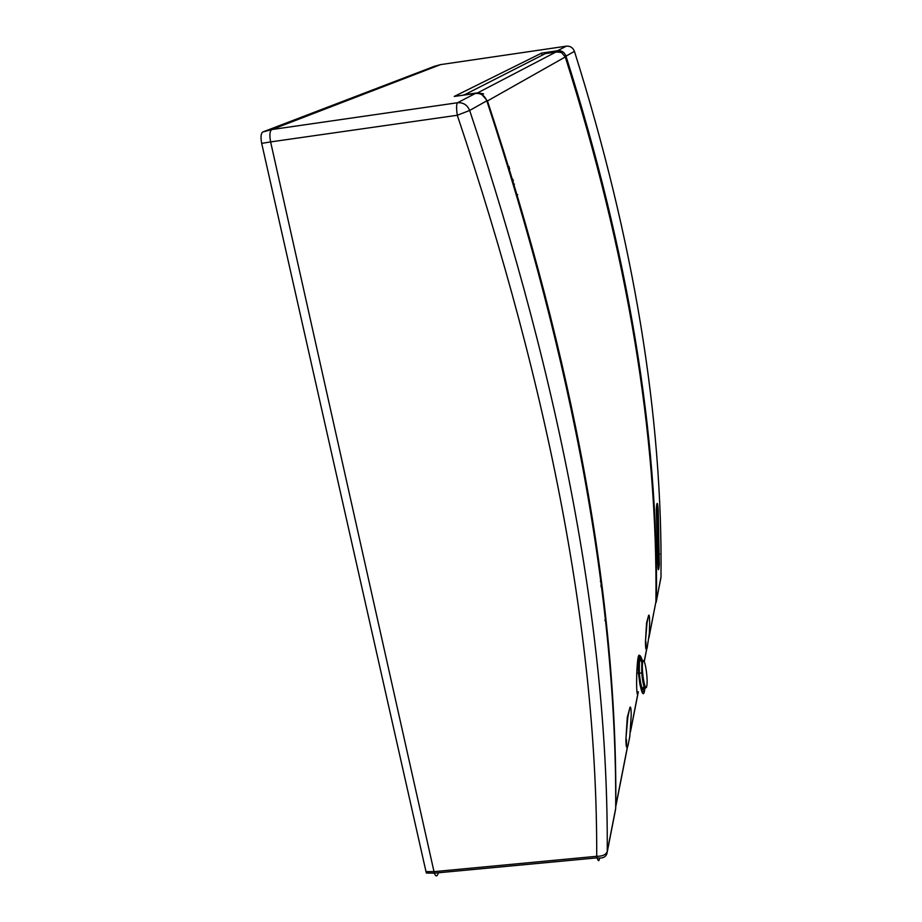 <?xml version="1.0" encoding="UTF-8"?>
<svg xmlns="http://www.w3.org/2000/svg" width="922" height="922" viewBox="0 0 922 922"><rect width="100%" height="100%" fill="white"/><g stroke="black" fill="none" stroke-linecap="round" stroke-linejoin="round"><path stroke-width="1.38" d="M657.144 538.045L657.824 529.389L658.216 532.144L658.377 543.346L657.882 538.736L657.259 541.698M657.49 528.986L658.147 528.848L657.709 521.564L656.683 525.655M658.101 528.998L657.651 525.425L656.925 531.994M657.409 547.034L657.985 544.326L658.4 545.893L657.513 550.757M509.002 168.807L509.693 168.714M508.61 167.562L509.301 167.47M437.927 874.125C436.786 876.741 435.61 876.43 434.412 873.169L433.997 871.636L434.4 873.157C435.599 876.419 436.774 876.753 437.927 874.125L438.434 872.765M440.52 64.632L434.331 66.326L262.782 131.984C260.88 133.379 260.523 137.171 261.687 143.359L425.999 871.636L433.997 871.636L270.619 141.907C269.362 135.177 269.743 131.062 271.771 129.564L440.555 64.621L566.339 46.169L557.51 50.756C561.625 50.387 564.448 52.185 565.993 56.138C628.285 252.605 658.435 434.078 656.452 600.545L660.982 577.449C662.826 416.225 633.979 240.861 574.452 51.355C572.942 47.621 570.234 45.893 566.339 46.169M425.999 871.636L426.379 873.053L434.412 873.169M512.286 179.41L512.989 179.306M513.773 184.25L514.476 184.123M516.954 194.761L517.68 194.634M644.029 684.308L644.075 683.041M641.343 661.627C640.513 659.679 639.88 659.714 639.419 661.754L639.315 673.152C640.732 685.899 642.208 690.486 643.74 686.902M643.326 680.401L643.176 679.652M550.538 52.842L554.237 52.289M648.984 637.505L655.911 601.882C657.893 435.507 627.675 253.873 565.278 56.968L561.291 52.289L555.885 52.047L545.305 53.626L463.939 95.07M638.831 659.576L638.842 661.397M639.568 657.282L639.568 659.945M639.684 659.703L639.684 657.167M638.958 661.385L638.946 658.907M644.005 686.878C643.095 691.5 641.827 689.691 640.191 681.45L639.177 673.198C638.554 660.774 639.372 656.913 641.608 661.604M641.977 660.936C639.211 653.79 638.151 657.697 638.785 672.691L639.983 682.511C642.035 692.629 643.533 694.312 644.49 687.547M644.916 688.169C643.936 696.905 642.219 695.361 639.787 683.525L638.485 673.083C637.713 655.15 638.981 650.886 642.277 660.267M640.018 659.334L639.776 657.098M639.303 655.185C638.197 654.574 637.344 660.578 636.756 673.21L636.595 683.836C636.687 690.935 637.056 694.497 637.701 694.531L630.533 731.031M627.329 747.327L615.815 805.897C617.233 599.116 574.452 364.155 487.473 101.005L482.022 94.724L483.624 93.871L477.688 92.845L463.881 94.793M630.037 707.197L627.283 717.385L625.9 739.375C626.003 745.437 626.384 747.984 627.041 747.039M648.662 615.262L646.564 622.903L645.458 641.689C645.527 647.59 645.849 650.033 646.403 649.042M615.689 806.174L615.7 807.199M625.9 739.075L627.801 717.408L629.53 708.914C630.487 705.192 631.051 707.209 631.236 714.953L629.807 736.424L628.089 745.172C627.144 749.206 626.591 747.293 626.418 739.409L625.9 739.375M645.458 641.412L647.014 622.915L648.362 616.334C649.1 613.545 649.537 615.666 649.653 622.707L649.318 633.598L647.163 647.889C646.437 650.92 646.022 648.858 645.919 641.712L645.458 641.689M626.464 730.408L626.614 729.36M550.572 52.646L554.94 52.185M261.687 143.359L270.63 141.919C269.351 135.165 269.743 131.051 271.771 129.553L457.531 102.745L475.383 93.456C480.846 93.018 484.661 95.462 486.804 100.798C573.853 365.573 616.818 601.409 615.7 808.306L607.252 851.409C608.393 635.915 562.524 388.934 469.667 110.467L457.289 115.262C550.849 393.821 597.329 640.825 596.718 856.296L433.997 871.647M604.913 620.541L605.339 618.95M475.383 93.456L454.235 96.441L541.571 53.13L557.51 50.756M541.952 55.332L541.571 53.13M615.354 810.599L615.7 808.306M656.21 602.239L656.452 600.545M557.326 51.966L561.083 52.404M660.982 577.011L656.429 601.017M657.755 562.985L656.314 509.29C656.913 501.026 657.559 501.43 658.25 510.488L659.311 564.437C658.585 571.917 658.066 571.433 657.755 562.985M657.997 567.998L658.4 543.093M659.587 554.099L658.619 554.226M657.743 521.748L657.271 510.569L658.25 510.488M657.271 510.569L656.694 504.565M658.054 530.53L657.997 528.998M557.522 51.978L560.876 52.508M657.179 533.78L657.87 533.792M657.582 521.552L656.879 521.541M262.782 131.984L271.725 129.576M645.677 688.043C644.144 688.688 642.818 683.651 641.724 672.956L641.816 661.593L643.406 660.786M642.726 662.25C644.19 653.928 648.362 678.442 646.771 685.899C645.365 694.669 641.055 669.603 642.726 662.25M655.911 601.789L649.065 636.699M646.587 649.353L644.201 661.466M565.278 56.968L486.954 101.236M477.688 92.845L555.885 52.047M599.623 858.117L599.45 858.958C598.92 861.586 598.136 861.206 597.099 857.84L596.718 856.296C602.539 856.342 606.042 854.717 607.252 851.409L606.93 853.576C605.685 857.206 602.412 858.636 597.099 857.84L434.446 873.146M601.017 586.726L601.663 586.657M601.017 581.367L600.36 581.436M270.619 141.907L457.289 115.262C456.309 108.312 456.378 104.14 457.531 102.745C463.27 102.365 467.316 104.947 469.667 110.467L486.804 100.798M565.993 56.138L574.452 51.355M657.156 534.495L657.859 534.518M509.002 166.513L508.322 166.617M513.439 180.781L512.736 180.885M646.748 686.21C645.803 689.495 644.513 686.832 642.888 678.212L641.724 672.956L639.315 673.152M646.783 686.014L646.91 684.942M638.485 673.083L636.756 673.21M615.792 806.531L627.433 747.246M630.429 731.987L638.347 691.719M644.259 661.581L646.668 649.353M601.501 585.332L600.856 585.401M607.229 852.055L615.389 810.38M658.343 564.518L659.311 564.437"/></g></svg>
